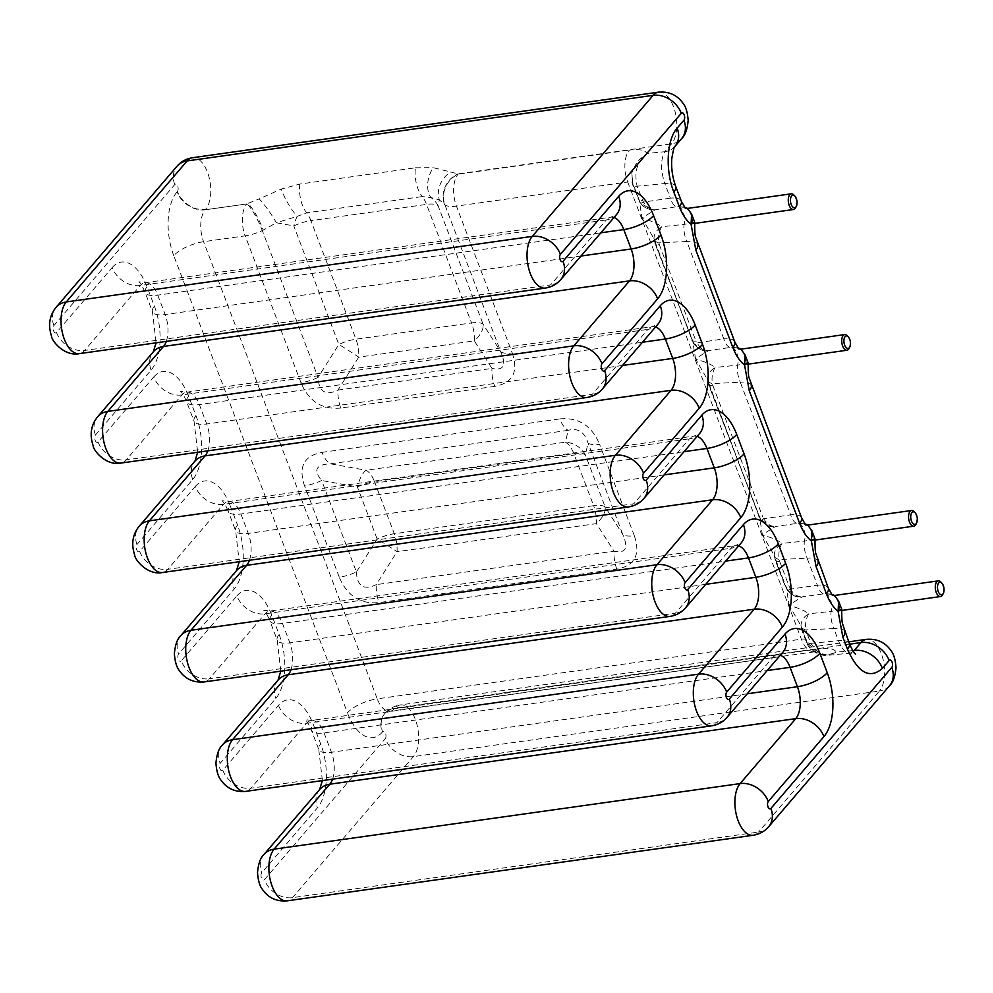 <?xml version="1.0" encoding="UTF-8"?>
<svg xmlns="http://www.w3.org/2000/svg" width="993" height="993" viewBox="0 0 993 993"><rect width="100%" height="100%" fill="white"/><g stroke="black" fill="none" stroke-linecap="round" stroke-linejoin="round"><path stroke-width="0.74" stroke-dasharray="4.96 3.72" d="M940.867 582.047A7.919 4.022 -98 0 1 942.642 594.708M841.766 609.404L831.116 611.452A11.084 5.623 82 0 0 830.409 599.499A11.084 5.623 82 0 0 824.401 593.702L831.538 594.385M841.679 610.447L839.954 610M815.03 539.025L804.38 541.086A11.084 5.623 82 0 0 803.685 529.132A11.084 5.623 82 0 0 797.677 523.323A11.084 5.623 82 0 0 797.64 523.336L804.802 524.006M814.955 540.08L813.217 539.621M914.131 511.668A7.919 4.022 -98 0 1 915.918 524.341M748.201 363.103L737.551 365.151A11.084 5.623 82 0 0 736.856 353.198A11.084 5.623 82 0 0 730.848 347.389A11.084 5.623 82 0 0 730.811 347.401L737.973 348.071M748.114 364.146L746.388 363.699M847.302 335.733A7.919 4.022 -98 0 1 849.077 348.406M793.841 194.988A7.919 4.022 -98 0 1 795.616 207.661M694.74 222.358L684.09 224.406A11.084 5.623 82 0 0 683.383 212.452A11.084 5.623 82 0 0 677.375 206.643L684.5 207.326M694.653 223.4L692.915 222.953M844.77 631.449A23.745 8.354 -20.8 0 0 833.847 628.544C831.389 622.537 830.483 616.839 831.116 611.452L808.687 613.773C805.906 618.689 805 624.076 805.956 629.91A9.496 4.928 176.6 0 1 800.991 625.938A9.496 4.928 176.6 0 1 800.979 625.813L789.311 605.569C798.024 607.753 804.479 610.496 808.687 613.773C803.66 616.926 801.09 620.935 800.979 625.813L806.428 640.249A9.496 3.339 159.2 0 1 806.428 641.217A9.496 3.339 -20.8 0 0 806.415 642.186L806.415 642.186A9.496 3.339 -20.8 0 0 810.784 643.352L818.195 652.773L828.274 655.268L836.329 652.178C823.445 657.577 813.478 653.928 806.428 641.217L802.009 629.587A9.496 3.339 159.2 0 0 801.996 630.555L806.415 642.186C811.02 654.672 826.102 656.398 828.274 655.268L850.082 653.158C845.701 653.171 841.828 649.012 838.452 640.671L833.847 628.544L805.956 629.91L806.366 631.722A9.496 3.339 159.2 0 1 801.996 630.555L800.966 625.453M818.033 561.082A23.745 8.354 -20.8 0 0 807.11 558.165C804.653 552.17 803.747 546.473 804.38 541.086L781.95 543.407C779.182 548.322 778.264 553.697 779.232 559.531A9.496 4.928 176.6 0 1 774.255 555.571A9.496 4.928 176.6 0 1 774.255 555.435L762.587 535.202C771.288 537.387 777.742 540.118 781.95 543.407C776.923 546.56 774.354 550.569 774.255 555.435L785.165 585.237A9.496 3.339 -20.8 0 0 785.153 586.205A9.496 3.339 -20.8 0 0 785.153 586.218A9.496 3.339 -20.8 0 0 789.522 587.372L790.465 589.134C793.73 594.41 797.664 596.992 802.257 596.855L797.875 596.681L787.288 589.755A9.496 1.403 -35.7 0 0 787.275 590.152A9.496 1.403 -35.7 0 0 790.465 589.134L817.388 585.212L807.11 558.165L779.232 559.531L779.629 561.343A9.496 3.339 159.2 0 1 775.26 560.189L775.26 560.189A9.496 3.339 159.2 0 1 775.272 559.22L787.288 589.755M751.205 385.147A23.745 8.354 -20.8 0 0 740.281 382.231C737.824 376.235 736.918 370.538 737.551 365.151L715.121 367.472C712.341 372.387 711.435 377.762 712.391 383.596A9.496 4.928 176.6 0 1 707.426 379.636A9.496 4.928 176.6 0 1 707.413 379.5L695.758 359.267C704.459 361.452 710.914 364.183 715.121 367.472C710.094 370.625 707.525 374.634 707.413 379.5L758.429 514.87A9.496 3.339 -20.8 0 0 758.416 515.839L758.416 515.839A9.496 3.339 -20.8 0 0 762.785 517.005L763.741 518.768C767.006 524.043 770.928 526.613 775.533 526.489L771.151 526.315L760.551 519.376A9.496 1.403 -35.7 0 0 760.539 519.773A9.496 1.403 -35.7 0 0 763.741 518.768L790.651 514.833L740.281 382.231L712.391 383.596L712.8 385.421A9.496 3.339 159.2 0 1 708.431 384.254L708.431 384.254A9.496 3.339 159.2 0 1 708.443 383.286L760.551 519.376M697.744 244.402A23.745 8.354 -20.8 0 0 686.821 241.485C684.363 235.49 683.457 229.793 684.09 224.406L661.661 226.727C658.88 231.642 657.974 237.017 658.93 242.851A9.496 4.928 176.6 0 1 653.953 238.891A9.496 4.928 176.6 0 1 653.953 238.754L642.285 218.522C650.998 220.707 657.453 223.437 661.661 226.727C656.634 229.879 654.064 233.889 653.953 238.754L691.6 338.936A9.496 3.339 -20.8 0 0 691.587 339.904L691.587 339.904A9.496 3.339 -20.8 0 0 695.956 341.071L696.912 342.833C700.164 348.109 704.099 350.678 708.704 350.554L704.322 350.38L693.722 343.441A9.496 1.403 -35.7 0 0 693.71 343.839A9.496 1.403 -35.7 0 0 696.912 342.833L723.823 338.898L686.821 241.485L658.93 242.851L659.34 244.675A9.496 3.339 159.2 0 1 654.97 243.508L654.97 243.508A9.496 3.339 159.2 0 1 654.983 242.54L693.722 343.441M839.83 609.814C839.954 605.544 834.418 591.816 834.579 595.986M813.093 539.435C813.23 535.177 807.694 521.449 807.843 525.607M746.264 363.5C746.401 359.243 740.865 345.514 741.014 349.673M692.804 222.755C692.928 218.497 687.392 204.769 687.541 208.927M853.347 651.495L850.082 653.158L855.643 654.201M674.93 146.405L674.942 146.393A23.745 18.681 40.6 0 1 674.93 146.405L674.93 146.405A23.745 18.681 40.6 0 1 664.789 151.73L671.553 143.848A27.705 14.063 82 0 0 675.153 111.961A27.705 14.063 82 0 0 658.483 92.163M675.724 186.436A23.745 8.354 -20.8 0 0 664.801 183.531C660.494 170.262 660.494 159.662 664.789 151.73L646.89 153.468C637.183 161.164 633.931 172.074 637.134 186.2A9.496 3.339 159.2 0 1 632.764 185.033L632.764 185.033A9.496 3.339 159.2 0 1 632.764 184.065L631.821 172.794L637.233 161.437L646.89 153.468A33.241 11.693 159.2 0 0 629.363 150.104A23.745 12.053 82 0 0 627.713 182.017L456.457 206.122L512.239 352.962A23.745 8.354 159.2 0 1 500.708 351.708L444.926 204.868A23.745 21.734 -52.3 0 1 458.108 174.197L629.363 150.104M681.285 201.07L681.285 201.058A23.745 8.354 -20.8 0 0 670.362 198.153L664.801 183.531L637.134 186.2L643.439 202.088C646.704 207.363 650.638 209.933 655.231 209.808L650.849 209.635L640.262 202.696A9.496 1.403 -35.7 0 0 640.237 203.093A9.496 1.403 -35.7 0 0 643.439 202.088L670.362 198.153C672.385 203.937 674.706 206.78 677.35 206.656L677.313 206.656C683.085 207.028 685.753 207.574 685.319 208.282M734.746 341.828L734.746 341.803A23.745 8.354 -20.8 0 0 723.823 338.898C725.846 344.695 728.179 347.525 730.811 347.401L708.704 350.554L695.534 358.672L692.68 340.785C694.455 345.812 698.327 349.002 704.322 350.38C701.977 350.814 698.439 348.642 693.71 343.839L654.97 243.508L653.94 238.394M801.587 517.75L801.574 517.738A23.745 8.354 -20.8 0 0 790.651 514.833C792.675 520.617 795.008 523.46 797.64 523.336L775.533 526.489L762.363 534.606L759.508 516.708C761.283 521.747 765.169 524.937 771.151 526.315C768.805 526.749 765.268 524.577 760.539 519.773L708.431 384.254L707.401 379.14M828.311 588.129L828.311 588.117A23.745 8.354 -20.8 0 0 817.388 585.212C819.411 590.996 821.732 593.826 824.376 593.702L824.339 593.715C830.111 594.075 832.779 594.621 832.345 595.341M684.301 207.041L677.375 206.643A11.084 5.623 82 0 0 677.35 206.656L655.231 209.808L642.061 217.926L639.207 200.027L638.127 198.19A9.496 3.339 -20.8 0 0 638.127 199.159L638.127 199.159A9.496 3.339 -20.8 0 0 642.496 200.325M641.441 216.337L642.893 220.136M694.901 357.083L696.354 360.881M761.743 533.005L763.183 536.816M831.327 594.099L824.401 593.702A11.084 5.623 82 0 0 824.376 593.702L802.257 596.855L789.087 604.985L786.233 587.086C788.02 592.113 791.893 595.316 797.875 596.681C795.542 597.128 791.992 594.944 787.275 590.152L785.153 586.218M788.467 603.384L789.919 607.195M444.566 204.595A23.745 21.734 -52.3 0 1 457.748 173.924L458.108 174.197A23.745 12.053 -98 0 0 456.457 206.122A23.745 8.354 159.2 0 1 444.926 204.868L439.353 199.854A23.745 20.245 -44.3 0 1 450.71 171.975L457.748 173.924L671.553 143.848A23.745 18.681 40.6 0 0 681.695 138.523M512.239 352.962C518.631 371.879 512.81 383.025 494.75 386.376A23.745 12.053 -98 0 1 491.957 368.415C503.687 370.948 506.604 365.374 500.708 351.708L483.07 324.177A23.745 8.354 -20.8 0 0 471.538 322.924A23.745 12.053 -98 0 1 474.331 340.884A23.745 12.921 -32.6 0 0 483.07 324.177L438.037 205.625A23.745 8.354 159.2 0 0 426.506 204.384L310.921 220.645L355.953 339.196L471.538 322.924L426.506 204.384A23.745 12.053 -98 0 0 422.224 196.577L306.638 212.837L297.168 216.375A23.745 5.524 -120.5 0 1 281.255 189.055L299.849 184.065L415.434 167.792A23.745 12.053 -98 0 0 422.224 196.577L430.95 197.557A23.745 22.566 -167.3 0 1 438.037 205.625L439.353 199.854L430.95 197.557A23.745 15.987 -67.8 0 1 433.221 167.668L450.71 171.975M415.434 167.792L433.221 167.668M494.75 386.376L340.76 408.036A23.745 12.053 -98 0 1 337.98 390.088L491.957 368.415L474.331 340.884L358.746 357.145A23.745 0.993 32.2 0 0 338.836 344.472L293.804 225.92A23.745 8.652 100.2 0 1 297.168 216.375L276.389 222.78A23.745 3.389 -123.2 0 0 259.099 198.923L281.255 189.055M299.849 184.065A23.745 12.053 -98 0 0 306.638 212.837A23.745 12.053 82 0 1 310.921 220.645A23.745 8.354 159.2 0 0 293.804 225.92L276.389 222.78L263.282 230.103A23.745 4.68 -115.1 0 0 247.816 203.466L259.099 198.923M263.282 230.103L262.289 230.562A23.745 4.68 -115.1 0 0 246.823 203.925L205.228 209.784A23.745 12.053 82 0 0 203.59 241.696L377.241 698.849A23.745 8.354 -20.8 0 0 347.438 712.825L173.775 255.685A23.745 8.354 159.2 0 1 203.59 241.696L245.172 235.85L300.953 382.69A23.745 8.354 -20.8 0 0 318.07 377.414C318.852 391.801 325.481 396.021 337.98 390.088L358.746 357.145A23.745 12.053 82 0 0 355.953 339.196A23.745 8.354 -20.8 0 0 338.836 344.472L318.07 377.414L262.289 230.562A23.745 8.354 159.2 0 1 245.172 235.85A23.745 12.053 82 0 1 246.823 203.925L205.228 209.784A23.745 18.681 -139.4 0 1 177.077 191.848L177.399 191.475A23.745 18.681 -139.4 0 0 205.551 209.411A27.705 14.063 -98 0 0 209.151 177.524A27.705 14.063 -98 0 0 192.481 157.738M634.316 535.711C640.708 554.64 634.875 565.774 616.814 569.126L379.09 602.577C360.447 604.389 347.178 595.937 339.271 577.218A23.745 8.354 -20.8 0 0 356.4 571.943L321.67 480.513A23.745 8.354 159.2 0 1 304.541 485.788C298.148 466.871 303.982 455.725 322.03 452.374A23.745 12.053 -98 0 0 330.408 463.805L366.132 470.248A23.745 12.053 82 0 1 374.51 481.679L573.842 453.627A23.745 12.053 -98 0 0 565.464 442.195L568.145 430.354L330.408 463.805C315.923 464.501 313.006 470.074 321.67 480.513L357.381 486.955A23.745 8.354 159.2 0 1 374.51 481.679L394.283 533.725L593.615 505.685L573.842 453.627A23.745 8.354 159.2 0 1 585.374 454.881L605.147 506.926A23.745 12.921 -32.6 0 1 596.396 523.634L397.063 551.686A23.745 0.993 32.2 0 0 377.154 539L357.381 486.955A23.745 8.652 100.2 0 1 366.132 470.248L565.464 442.195A23.745 22.566 -167.3 0 1 585.374 454.881L588.042 443.039A23.745 8.354 -20.8 0 0 599.573 444.281L634.316 535.711A23.745 8.354 159.2 0 1 622.772 534.47L588.042 443.039C584.505 431.868 577.864 427.648 568.145 430.354A23.745 12.053 -98 0 1 559.767 418.922C578.41 417.122 591.679 425.575 599.573 444.281M616.814 569.126A23.745 12.053 -98 0 1 614.034 551.177C625.751 553.709 628.668 548.136 622.772 534.47L605.147 506.926A23.745 8.354 -20.8 0 0 593.615 505.685A23.745 12.053 -98 0 1 596.396 523.634L614.034 551.177L376.297 584.629A23.745 12.053 -98 0 0 379.09 602.577M356.4 571.943C357.17 586.329 363.81 590.562 376.297 584.629L397.063 551.686A23.745 12.053 82 0 0 394.283 533.725A23.745 8.354 -20.8 0 0 377.154 539L356.4 571.943M640.262 202.696L632.764 184.065A9.496 3.339 -20.8 0 0 632.777 183.097A9.496 3.339 -20.8 0 0 627.713 182.017L801.376 639.169A23.745 12.053 82 0 0 814.223 651.545A23.745 12.053 82 0 0 818.803 648.814L394.68 708.493A23.745 18.681 -139.4 0 0 384.539 713.818A23.745 18.681 -139.4 0 0 382.305 732.114A47.49 24.105 -98 0 1 347.438 712.825M849.387 643.601L849.375 643.588A23.745 8.354 -20.8 0 0 838.452 640.671L810.784 643.352L806.366 631.722M889.554 685.716A23.745 18.681 40.6 0 1 879.413 691.041A27.705 14.063 82 0 0 883.013 659.153A27.705 14.063 82 0 0 866.343 639.355M768.669 826.747A23.745 18.681 40.6 0 1 758.528 832.072L879.413 691.041L413.411 756.604A23.745 18.681 40.6 0 1 385.259 738.668A3.96 2.011 82 0 0 385.532 733.355A3.96 2.011 82 0 0 382.628 731.742L382.305 732.114M753.178 835.262A27.705 14.063 82 0 0 758.528 832.072L292.525 897.647A23.745 18.681 40.6 0 1 264.374 879.711L385.259 738.668M545.318 288.069A27.705 14.063 82 0 0 550.668 284.879A23.745 18.681 -139.4 0 0 560.809 279.554M166.278 341.406A23.745 12.053 82 0 0 165.148 314.533L157.775 295.144A23.745 12.053 82 0 0 144.928 282.757A23.745 12.053 82 0 0 140.336 285.5L84.666 350.442L550.668 284.879L606.338 219.925A23.745 18.681 -139.4 0 0 616.479 214.6L610.931 217.194A23.745 12.053 -98 0 1 613.984 217.517M177.399 191.475A3.96 2.011 82 0 0 177.673 186.163A3.96 2.011 82 0 0 174.768 184.549L53.883 325.592A3.96 2.011 82 0 0 53.61 330.917A3.96 2.011 82 0 0 56.514 332.518L112.184 267.564A23.745 18.681 -139.4 0 0 140.336 285.5L606.338 219.925A23.745 12.053 -98 0 1 610.931 217.194L144.928 282.757L138.846 281.776C140.745 283.427 142.831 286.977 145.115 292.438A23.745 8.354 -20.8 0 0 157.775 295.144L600.889 232.796M586.9 397.51A27.705 14.063 82 0 0 592.25 394.32A23.745 18.681 -139.4 0 0 602.379 388.995M207.847 450.847A23.745 12.053 82 0 0 206.718 423.974L199.345 404.585A23.745 12.053 82 0 0 186.498 392.198A23.745 12.053 82 0 0 181.905 394.941L126.235 459.883L592.25 394.32L647.92 329.366A23.745 18.681 -139.4 0 0 658.049 324.041L652.5 326.635A23.745 12.053 -98 0 1 655.554 326.945M112.184 267.564A47.49 24.105 -98 0 1 147.063 286.853L154.424 306.254A47.49 24.105 -98 0 1 151.122 370.079L95.452 435.033A3.96 2.011 82 0 0 95.179 440.346A3.96 2.011 82 0 0 98.084 441.959L153.754 377.005A23.745 18.681 -139.4 0 0 181.905 394.941L647.92 329.366A23.745 12.053 -98 0 1 652.5 326.635L186.498 392.198L180.416 391.217C182.315 392.856 184.4 396.418 186.696 401.88A23.745 8.354 -20.8 0 0 199.345 404.585L642.459 342.237M628.47 506.951A27.705 14.063 82 0 0 633.819 503.761A23.745 18.681 -139.4 0 0 643.948 498.436M249.417 560.288A23.745 12.053 82 0 0 248.287 533.415L240.914 514.014A23.745 12.053 82 0 0 228.067 501.639A23.745 12.053 82 0 0 223.487 504.37L167.817 569.324L633.819 503.761L689.49 438.807A23.745 18.681 -139.4 0 0 699.618 433.482L694.07 436.076A23.745 12.053 -98 0 1 697.136 436.386M153.754 377.005A47.49 24.105 -98 0 1 188.633 396.294L195.993 415.695A47.49 24.105 -98 0 1 192.692 479.52L137.022 544.474A3.96 2.011 82 0 0 136.749 549.787A3.96 2.011 82 0 0 139.653 551.4L195.323 486.446A23.745 18.681 -139.4 0 0 223.487 504.37L689.49 438.807A23.745 12.053 -98 0 1 694.07 436.076L228.067 501.639L221.985 500.658C223.884 502.297 225.982 505.847 228.266 511.321A23.745 8.354 -20.8 0 0 240.914 514.014L684.028 451.678M670.039 616.392A27.705 14.063 82 0 0 675.389 613.202A23.745 18.681 -139.4 0 0 685.53 607.877M290.986 669.716A23.745 12.053 82 0 0 289.857 642.856L282.496 623.455A23.745 12.053 82 0 0 269.637 611.08A23.745 12.053 82 0 0 265.057 613.811L209.386 678.765L675.389 613.202L731.059 548.248A23.745 18.681 -139.4 0 0 741.2 542.923L735.639 545.517A23.745 12.053 -98 0 1 738.705 545.827M204.037 681.955A27.705 14.063 -98 0 0 209.386 678.765A23.745 18.681 40.6 0 1 181.235 660.841L236.905 595.887A23.745 18.681 40.6 0 0 265.057 613.811L731.059 548.248A23.745 12.053 -98 0 1 735.639 545.517L269.637 611.08L263.555 610.099C265.454 611.738 267.551 615.288 269.835 620.749A23.745 8.354 159.2 0 1 271.772 615.176L279.145 634.564A47.49 24.105 -98 0 1 275.843 698.402L220.173 763.344A3.96 2.011 82 0 0 219.9 768.669A3.96 2.011 82 0 0 222.804 770.27L278.474 705.328A47.49 24.105 -98 0 1 313.341 724.617L320.714 744.005A47.49 24.105 -98 0 1 317.412 807.83L261.742 872.785A3.96 2.011 82 0 0 261.469 878.11A3.96 2.011 82 0 0 264.374 879.711M711.609 725.833A27.705 14.063 82 0 0 716.958 722.643A23.745 18.681 -139.4 0 0 727.099 717.306M332.556 779.157A23.745 12.053 82 0 0 331.426 752.284L324.066 732.896A23.745 12.053 82 0 0 311.206 720.521A23.745 12.053 82 0 0 306.626 723.252L250.956 788.206L716.958 722.643L772.628 657.689A23.745 18.681 -139.4 0 0 782.769 652.364L777.221 654.946A23.745 12.053 -98 0 1 780.275 655.268M278.474 705.328A23.745 18.681 40.6 0 0 306.626 723.252L772.628 657.689A23.745 12.053 -98 0 1 777.221 654.946L311.206 720.521L305.124 719.54C307.023 721.179 309.121 724.729 311.405 730.19A23.745 8.354 159.2 0 1 313.341 724.617M747.257 693.784L331.426 752.284A23.745 8.354 159.2 0 1 318.778 749.591L311.405 730.19A23.745 8.354 159.2 0 0 324.066 732.896L767.179 670.548M222.804 770.27A23.745 18.681 40.6 0 0 250.956 788.206A27.705 14.063 -98 0 1 245.606 791.396M705.688 584.343L289.857 642.856A23.745 8.354 159.2 0 1 277.208 640.15A23.745 8.354 159.2 0 1 279.145 634.564M280.796 671.156L277.208 640.15L269.835 620.749A23.745 8.354 159.2 0 0 282.496 623.455L725.598 561.107M664.118 474.902L248.287 533.415A23.745 8.354 159.2 0 1 235.626 530.709A23.745 8.354 159.2 0 1 237.563 525.123A47.49 24.105 -98 0 1 234.274 588.961L178.603 653.903A3.96 2.011 82 0 0 178.318 659.228A3.96 2.011 82 0 0 181.235 660.841M139.653 551.4A23.745 18.681 -139.4 0 0 167.817 569.324A27.705 14.063 -98 0 1 162.467 572.514M622.549 365.461L206.718 423.974A23.745 8.354 -20.8 0 1 194.057 421.268A23.745 8.354 -20.8 0 1 195.993 415.695M98.084 441.959A23.745 18.681 -139.4 0 0 126.235 459.883A27.705 14.063 -98 0 1 120.885 463.073M580.979 256.033L165.148 314.533A23.745 8.354 -20.8 0 1 152.488 311.839A23.745 8.354 -20.8 0 1 154.424 306.254M56.514 332.518A23.745 18.681 -139.4 0 0 84.666 350.442A27.705 14.063 -98 0 1 79.316 353.645M849.598 644.159L394.991 708.121A27.705 14.063 -98 0 1 400.34 704.931C394.084 705.911 388.921 708.754 384.862 713.446L390.088 711.224L818.207 651.309L813.602 649.323L806.428 640.249A9.496 3.339 159.2 0 0 801.376 639.169L377.241 698.849A23.745 12.053 82 0 0 390.088 711.224A23.745 12.053 82 0 0 394.68 708.493L394.991 708.121A23.745 18.681 -139.4 0 0 384.862 713.446A23.745 18.681 -139.4 0 0 382.628 731.742M173.775 255.685A47.49 24.105 -98 0 1 177.077 191.848M848.717 641.838L400.34 704.931A27.705 14.063 -98 0 1 417.01 724.716A27.705 14.063 -98 0 1 413.411 756.604L292.525 897.647A27.705 14.063 -98 0 1 287.176 900.837M174.768 184.549A23.745 18.681 40.6 0 1 177.002 166.253M53.883 325.592A23.745 18.681 40.6 0 1 56.117 307.284M263.977 854.476A23.745 18.681 -139.4 0 0 261.742 872.785M319.622 789.559L319.622 789.559A23.745 18.681 -139.4 0 0 317.412 807.83M322.365 780.597L318.778 749.591A23.745 8.354 159.2 0 1 320.714 744.005M147.063 286.853A23.745 8.354 -20.8 0 0 145.115 292.438L152.488 311.839L156.087 342.833M151.122 370.079A23.745 18.681 40.6 0 1 153.356 351.77L153.332 351.795M95.452 435.033A23.745 18.681 40.6 0 1 97.686 416.725M222.407 745.048A23.745 18.681 -139.4 0 0 220.173 763.344M278.052 680.118L278.077 680.093A23.745 18.681 -139.4 0 0 275.843 698.402M188.633 396.294A23.745 8.354 -20.8 0 0 186.696 401.88L194.057 421.268L197.657 452.274M236.905 595.887A47.49 24.105 -98 0 1 271.772 615.176M192.692 479.52A23.745 18.681 40.6 0 1 194.926 461.211L194.913 461.236M137.022 544.474A23.745 18.681 40.6 0 1 139.256 526.166M180.825 635.607A23.745 18.681 -139.4 0 0 178.603 653.903M236.483 570.677L236.495 570.652A23.745 18.681 -139.4 0 0 234.274 588.961M195.323 486.446A47.49 24.105 -98 0 1 230.202 505.735A23.745 8.354 -20.8 0 0 228.266 511.321L235.626 530.709L239.226 561.715M230.202 505.735L237.563 525.123M852.764 650.589L836.329 652.178A33.241 11.693 -20.8 0 0 818.803 648.814M340.76 408.036C322.117 409.848 308.848 401.395 300.953 382.69M322.03 452.374L559.767 418.922M339.271 577.218L304.541 485.788M659.34 244.675L695.956 341.071M712.8 385.421L762.785 517.005M779.629 561.343L789.522 587.372M804.591 523.721L797.602 523.336C803.374 523.708 806.043 524.242 805.608 524.962M737.762 347.786L730.774 347.401C736.545 347.773 739.214 348.32 738.78 349.027M631.833 172.794L632.764 185.033L640.237 203.093C644.966 207.897 648.503 210.069 650.862 209.635C644.867 208.257 640.981 205.067 639.207 200.027L632.777 183.097L631.821 172.794M774.23 555.075L775.26 560.189L785.153 586.205"/><path stroke-width="1.49" d="M943.35 593.317L942.642 594.708A7.919 4.022 -98 0 1 942.047 595.639A7.919 4.022 -98 0 1 940.52 596.545A7.919 4.022 -98 0 1 935.754 590.897A7.919 4.022 -98 0 1 936.784 581.786A7.919 4.022 -98 0 1 938.311 580.868A7.919 4.022 -98 0 1 940.867 582.047L941.923 583.189A6.33 3.215 82 0 0 938.658 582.978A6.33 3.215 82 0 0 938.224 591.493A6.33 3.215 82 0 0 942.866 594.062A6.33 3.215 82 0 0 943.35 593.317A6.33 3.215 82 0 0 941.923 583.189M938.311 580.868L834.505 595.477L838.638 601.187L841.766 609.404C841.679 617.944 842.002 622.921 842.709 624.324L849.375 643.588A23.745 8.354 -20.8 0 1 847.439 649.161C858.175 673.006 869.818 679.411 882.392 668.376A23.745 18.681 -139.4 0 0 854.241 650.44L853.347 651.495M841.766 609.417L838.104 611.291L842.834 637.034A23.745 8.354 -20.8 0 0 844.77 631.449M916.613 522.951A6.33 3.215 82 0 0 915.186 512.81A6.33 3.215 82 0 0 911.922 512.599A6.33 3.215 82 0 0 911.487 521.114A6.33 3.215 82 0 0 916.129 523.683A6.33 3.215 82 0 0 916.613 522.951L915.918 524.341A7.919 4.022 -98 0 1 915.31 525.26A7.919 4.022 -98 0 1 913.783 526.178A7.919 4.022 -98 0 1 909.017 520.518A7.919 4.022 -98 0 1 910.047 511.407A7.919 4.022 -98 0 1 911.574 510.501L807.781 525.098L811.914 530.808L815.03 539.025C814.943 547.577 815.265 552.542 815.985 553.957L828.311 588.117A23.745 8.354 -20.8 0 1 826.375 593.702C829.478 601.733 833.388 607.592 838.104 611.291L838.638 601.187M815.03 539.038L811.368 540.912L816.097 566.655A23.745 8.354 -20.8 0 0 818.033 561.082M911.574 510.501A7.919 4.022 -98 0 1 914.131 511.668L915.186 512.81M849.785 347.016A6.33 3.215 82 0 0 848.357 336.888A6.33 3.215 82 0 0 845.093 336.677A6.33 3.215 82 0 0 844.658 345.179A6.33 3.215 82 0 0 849.3 347.749A6.33 3.215 82 0 0 849.785 347.016L849.077 348.406A7.919 4.022 -98 0 1 848.481 349.325A7.919 4.022 -98 0 1 846.955 350.244A7.919 4.022 -98 0 1 842.188 344.583A7.919 4.022 -98 0 1 843.218 335.473A7.919 4.022 -98 0 1 844.745 334.567L740.939 349.164L745.073 354.886L748.201 363.103C748.114 371.643 748.437 376.608 749.156 378.023L801.574 517.738A23.745 8.354 -20.8 0 1 799.638 523.323C802.741 531.354 806.651 537.225 811.368 540.912L811.914 530.808M748.201 363.103L744.539 364.977L749.268 390.721A23.745 8.354 -20.8 0 0 751.205 385.147M844.745 334.567A7.919 4.022 -98 0 1 847.302 335.733L848.357 336.888M796.324 206.271L795.616 207.661A7.919 4.022 -98 0 1 795.021 208.58A7.919 4.022 -98 0 1 793.481 209.498A7.919 4.022 -98 0 1 788.727 203.838A7.919 4.022 -98 0 1 789.758 194.727A7.919 4.022 -98 0 1 791.284 193.821A7.919 4.022 -98 0 1 793.841 194.988L794.896 196.13A6.33 3.215 82 0 0 791.632 195.919A6.33 3.215 82 0 0 791.185 204.434A6.33 3.215 82 0 0 795.84 207.003A6.33 3.215 82 0 0 796.324 206.271A6.33 3.215 82 0 0 794.896 196.13M791.284 193.821L687.479 208.418L691.612 214.128L694.74 222.358C694.653 230.897 694.963 235.862 695.683 237.277L734.746 341.815A23.745 8.354 -20.8 0 0 734.746 341.803L738.78 349.027M694.74 222.358L691.066 224.232L695.808 249.975A23.745 8.354 -20.8 0 0 697.744 244.402M745.073 354.886L744.539 364.977C739.822 361.291 735.912 355.42 732.809 347.389A23.745 8.354 -20.8 0 0 734.746 341.815M691.612 214.128L691.066 224.232C686.362 220.545 682.452 214.674 679.349 206.643A23.745 8.354 -20.8 0 0 681.285 201.058L675.724 186.436C672.447 177.399 671.131 168.09 671.802 158.495C673.378 149.62 674.421 145.574 674.955 146.381L681.695 138.523C685.133 135.445 687.293 129.438 688.161 120.488C687.553 112.246 685.803 106.462 682.899 103.123C677.052 94.968 668.91 91.319 658.483 92.163A27.705 14.063 82 0 0 653.133 95.353L532.26 236.396A23.745 18.681 40.6 0 1 560.412 254.332L681.297 113.289A23.745 18.681 -139.4 0 0 653.133 95.353L187.131 160.928A27.705 14.063 -98 0 1 192.481 157.738C186.225 158.719 181.061 161.561 177.002 166.253A23.745 18.681 40.6 0 1 187.131 160.928L66.246 301.959L532.26 236.396A27.705 14.063 82 0 0 528.648 268.284A27.705 14.063 82 0 0 545.318 288.069L79.316 353.645A27.705 14.063 -98 0 1 62.646 333.847A27.705 14.063 -98 0 1 66.246 301.959A23.745 18.681 40.6 0 0 56.117 307.284L177.002 166.253M831.538 594.385L834.579 595.986M804.802 524.006L807.843 525.607M737.973 348.071L741.014 349.673M684.5 207.326L687.541 208.927M681.297 113.289A3.96 2.011 -98 0 1 684.202 114.89A3.96 2.011 -98 0 1 683.929 120.215L677.164 128.109A23.745 18.681 40.6 0 1 674.942 146.393L674.93 146.405M842.834 637.034L847.439 649.161M882.392 668.376L889.157 660.482A23.745 18.681 -139.4 0 0 860.993 642.558L854.241 650.44L852.764 650.589M889.157 660.482A3.96 2.011 -98 0 1 892.062 662.083A3.96 2.011 -98 0 1 891.788 667.408A23.745 18.681 40.6 0 1 889.554 685.716C892.992 682.65 895.152 676.63 896.021 667.681C895.413 659.439 893.663 653.655 890.758 650.316C884.912 642.161 876.769 638.511 866.343 639.355A27.705 14.063 82 0 0 860.993 642.558L849.598 644.159M891.788 667.408L770.903 808.451A23.745 18.681 40.6 0 1 768.669 826.747L889.554 685.716M770.903 808.451A3.96 2.011 -98 0 1 767.999 806.837A3.96 2.011 -98 0 1 768.272 801.525A23.745 18.681 -139.4 0 0 740.12 783.589A27.705 14.063 82 0 0 736.508 815.476A27.705 14.063 82 0 0 753.178 835.262C759.434 834.281 764.598 831.439 768.669 826.747M768.272 801.525L823.942 736.57A23.745 18.681 -139.4 0 0 795.79 718.634L740.12 783.589L274.105 849.152A23.745 18.681 -139.4 0 0 263.977 854.476C260.526 857.555 258.379 863.562 257.51 872.512C258.118 880.754 259.868 886.538 262.773 889.877C268.619 898.032 276.749 901.681 287.176 900.837A27.705 14.063 -98 0 1 270.506 881.039A27.705 14.063 -98 0 1 274.105 849.152L329.775 784.209A23.745 18.681 -139.4 0 0 319.647 789.534L263.977 854.476M823.942 736.57A47.49 24.105 82 0 0 827.243 672.745A23.745 8.354 159.2 0 1 797.429 686.722A23.745 12.053 -98 0 1 795.79 718.634L329.775 784.209A23.745 12.053 82 0 0 332.556 779.157M613.984 217.517A23.745 12.053 -98 0 1 623.778 229.582A23.745 8.354 -20.8 0 0 653.58 215.593A47.49 24.105 82 0 0 618.713 196.304A23.745 18.681 -139.4 0 1 616.479 214.6L560.809 279.554A23.745 18.681 -139.4 0 0 563.043 261.258A3.96 2.011 -98 0 1 560.139 259.645A3.96 2.011 -98 0 1 560.412 254.332M683.929 120.215A23.745 18.681 40.6 0 1 681.695 138.523M618.713 196.304L563.043 261.258M677.164 128.109C666.737 139.591 665.136 170.051 673.788 192.021A23.745 8.354 -20.8 0 0 675.724 186.436M600.889 232.796L623.778 229.582L631.151 248.97A23.745 8.354 -20.8 0 0 660.953 234.981L653.58 215.593M673.788 192.021L679.349 206.643M580.979 256.033L631.151 248.97A23.745 12.053 -98 0 1 629.5 280.882A23.745 18.681 40.6 0 1 657.651 298.819A47.49 24.105 82 0 0 660.953 234.981M655.554 326.945A23.745 12.053 -98 0 1 665.347 339.01A23.745 8.354 -20.8 0 0 695.162 325.034A47.49 24.105 82 0 0 660.283 305.745A23.745 18.681 -139.4 0 1 658.049 324.041L602.379 388.995C598.32 393.687 593.156 396.517 586.9 397.51A27.705 14.063 82 0 1 570.23 377.725A27.705 14.063 82 0 1 573.83 345.837L107.827 411.4L163.497 346.445L629.5 280.882L573.83 345.837A23.745 18.681 40.6 0 1 601.981 363.761L657.651 298.819M602.379 388.995A23.745 18.681 -139.4 0 0 604.613 370.687A3.96 2.011 -98 0 1 601.708 369.086A3.96 2.011 -98 0 1 601.981 363.761M660.283 305.745L604.613 370.687M642.459 342.237L665.347 339.01L672.72 358.411A23.745 8.354 -20.8 0 0 702.523 344.422L695.162 325.034M622.549 365.461L672.72 358.411A23.745 12.053 -98 0 1 671.069 390.323A23.745 18.681 40.6 0 1 699.221 408.247A47.49 24.105 82 0 0 702.523 344.422M697.136 436.386A23.745 12.053 -98 0 1 706.929 448.451A23.745 8.354 -20.8 0 0 736.732 434.462A47.49 24.105 82 0 0 701.852 415.173A23.745 18.681 -139.4 0 1 699.618 433.482L643.948 498.436C639.889 503.128 634.726 505.958 628.47 506.951A27.705 14.063 82 0 1 611.8 487.166A27.705 14.063 82 0 1 615.399 455.278L149.397 520.841L205.067 455.886L671.069 390.323L615.399 455.278A23.745 18.681 40.6 0 1 643.551 473.202L699.221 408.247M643.948 498.436A23.745 18.681 -139.4 0 0 646.182 480.128A3.96 2.011 -98 0 1 643.278 478.527A3.96 2.011 -98 0 1 643.551 473.202M701.852 415.173L646.182 480.128M684.028 451.678L706.929 448.451L714.29 467.852A23.745 8.354 -20.8 0 0 744.092 453.863L736.732 434.462M664.118 474.902L714.29 467.852A23.745 12.053 -98 0 1 712.639 499.764A23.745 18.681 40.6 0 1 740.79 517.688A47.49 24.105 82 0 0 744.092 453.863M738.705 545.827A23.745 12.053 -98 0 1 748.499 557.892A23.745 8.354 -20.8 0 0 778.301 543.903A47.49 24.105 82 0 0 743.422 524.614A23.745 18.681 -139.4 0 1 741.2 542.923L685.53 607.877C681.459 612.557 676.295 615.399 670.039 616.392A27.705 14.063 82 0 1 653.369 596.594A27.705 14.063 82 0 1 656.969 564.719L190.966 630.282L246.636 565.327L712.639 499.764L656.969 564.719A23.745 18.681 40.6 0 1 685.12 582.643L740.79 517.688M685.53 607.877A23.745 18.681 -139.4 0 0 687.752 589.569A3.96 2.011 -98 0 1 684.847 587.955A3.96 2.011 -98 0 1 685.12 582.643M743.422 524.614L687.752 589.569M725.598 561.107L748.499 557.892L755.859 577.281A23.745 8.354 -20.8 0 0 785.662 563.304L778.301 543.903M705.688 584.343L755.859 577.281A23.745 12.053 -98 0 1 754.208 609.206A23.745 18.681 40.6 0 1 782.372 627.129A47.49 24.105 82 0 0 785.662 563.304M780.275 655.268A23.745 12.053 -98 0 1 790.068 667.333A23.745 8.354 -20.8 0 0 819.87 653.344A47.49 24.105 82 0 0 785.004 634.055A23.745 18.681 -139.4 0 1 782.769 652.364L727.099 717.306C723.028 721.998 717.865 724.84 711.609 725.833A27.705 14.063 82 0 1 694.939 706.035A27.705 14.063 82 0 1 698.538 674.148L232.536 739.723L288.206 674.768L754.208 609.206L698.538 674.148A23.745 18.681 40.6 0 1 726.702 692.084L782.372 627.129M727.099 717.306A23.745 18.681 -139.4 0 0 729.334 699.01A3.96 2.011 -98 0 1 726.417 697.396A3.96 2.011 -98 0 1 726.702 692.084M785.004 634.055L729.334 699.01M767.179 670.548L790.068 667.333L797.429 686.722L747.257 693.784M827.243 672.745L819.87 653.344M695.808 249.975L732.809 347.389M749.268 390.721L799.638 523.323M816.097 566.655L826.375 593.702M245.606 791.396A27.705 14.063 -98 0 1 228.936 771.598A27.705 14.063 -98 0 1 232.536 739.723A23.745 18.681 -139.4 0 0 222.407 745.048C218.957 748.114 216.797 754.121 215.94 763.071C216.536 771.313 218.299 777.097 221.203 780.436C227.049 788.591 235.18 792.24 245.606 791.396L711.609 725.833M222.407 745.048L278.077 680.093A23.745 18.681 -139.4 0 1 288.206 674.768A23.745 12.053 82 0 0 290.986 669.716M204.037 681.955A27.705 14.063 -98 0 1 187.367 662.17A27.705 14.063 -98 0 1 190.966 630.282A23.745 18.681 -139.4 0 0 180.825 635.607C177.387 638.673 175.227 644.68 174.371 653.63C174.967 661.872 176.717 667.656 179.621 670.995C185.48 679.15 193.61 682.812 204.037 681.955L670.039 616.392M180.825 635.607L236.495 570.652A23.745 18.681 -139.4 0 1 246.636 565.327A23.745 12.053 82 0 0 249.417 560.288M628.47 506.951L162.467 572.514A27.705 14.063 -98 0 1 145.797 552.729A27.705 14.063 -98 0 1 149.397 520.841A23.745 18.681 40.6 0 0 139.256 526.166L194.926 461.211A23.745 18.681 40.6 0 1 205.067 455.886A23.745 12.053 82 0 0 207.847 450.847M586.9 397.51L120.885 463.073A27.705 14.063 -98 0 1 104.215 443.288A27.705 14.063 -98 0 1 107.827 411.4A23.745 18.681 40.6 0 0 97.686 416.725L153.356 351.77A23.745 18.681 40.6 0 1 163.497 346.445A23.745 12.053 82 0 0 166.278 341.406M841.021 610.546L940.52 596.545M814.285 540.167L913.783 526.178M747.456 364.245L846.955 350.244M693.995 223.499L793.481 209.498M834.616 595.465L831.327 594.099M807.88 525.086L804.591 523.721M741.051 349.151L737.762 347.786M687.59 208.406L684.301 207.041M855.643 654.201C854.241 653.382 852.155 649.844 849.375 643.588M560.809 279.554C556.738 284.246 551.574 287.089 545.318 288.069M685.319 208.282L681.285 201.058M805.608 524.962L801.574 517.738M832.345 595.341L828.311 588.117M79.316 353.645C64.322 356.698 51.549 340.748 51.524 336.106C47.925 325.071 49.451 315.464 56.117 307.284M322.365 780.597L319.622 789.559M153.332 351.795L156.087 342.833M120.885 463.073C105.891 466.139 93.131 450.189 93.094 445.547C89.494 434.512 91.021 424.905 97.686 416.725M280.796 671.156L278.052 680.118M194.913 461.236L197.657 452.274M162.467 572.514C147.46 575.568 134.7 559.63 134.663 554.975C131.064 543.953 132.603 534.346 139.256 526.166M239.226 561.715L236.483 570.677M753.178 835.262L287.176 900.837M866.343 639.355L848.717 641.838M658.483 92.163L192.481 157.738"/></g></svg>
